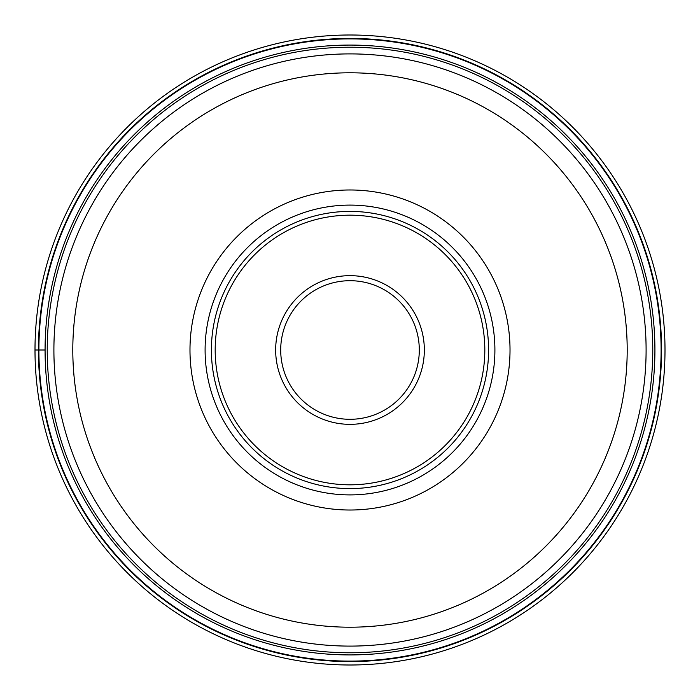 <?xml version="1.0" encoding="UTF-8"?>
<svg xmlns="http://www.w3.org/2000/svg" width="700" height="700" viewBox="0 0 700 700"><rect width="100%" height="100%" fill="white"/><g stroke="black" fill="none" stroke-linecap="round" stroke-linejoin="round"><path stroke-width="1.05" d="M35 350A315 315 0 0 1 350 35A315 315 0 0 1 665 350A315 315 0 0 1 350 665A315 315 0 0 1 35 350A315 315 0 0 1 350 35A315 315 0 0 1 665 350A315 315 0 0 1 350 665A315 315 0 0 1 35 350L45.08 350A304.92 304.92 0 0 1 350.096 45.08A304.92 304.92 0 0 1 654.92 350.192A304.92 304.92 0 0 1 349.904 654.92A304.92 304.92 0 0 1 45.08 349.808A304.92 304.92 0 0 1 350.096 45.08A304.92 304.92 0 0 1 654.92 350.192A304.92 304.92 0 0 1 349.904 654.92A304.92 304.92 0 0 1 45.08 350M661.106 350A311.106 311.106 0 0 0 350 38.894A311.106 311.106 0 0 0 38.894 350A311.106 311.106 0 0 0 350 661.106A311.106 311.106 0 0 0 661.106 350M53.9 349.729A296.1 296.1 0 0 1 350.14 53.9A296.1 296.1 0 0 1 646.1 350.271A296.1 296.1 0 0 1 349.86 646.1A296.1 296.1 0 0 1 53.9 349.729A296.1 296.1 0 0 1 350.14 53.9A296.1 296.1 0 0 1 646.1 350.271A296.1 296.1 0 0 1 349.86 646.1A296.1 296.1 0 0 1 53.9 349.729M510.02 350A160.02 160.02 0 0 0 350 189.98A160.02 160.02 0 0 0 189.98 350A160.02 160.02 0 0 0 350 510.02A160.02 160.02 0 0 0 510.02 350M494.9 350A144.9 144.9 0 0 0 350 205.1A144.9 144.9 0 0 0 205.1 350A144.9 144.9 0 0 0 350 494.9A144.9 144.9 0 0 0 494.9 350A144.9 144.9 0 0 1 350 494.9A144.9 144.9 0 0 1 205.1 350A144.9 144.9 0 0 1 350 205.1A144.9 144.9 0 0 1 494.9 350M488.6 350A138.6 138.6 0 0 0 350 211.4A138.6 138.6 0 0 0 211.4 350A138.6 138.6 0 0 0 350 488.6A138.6 138.6 0 0 0 488.6 350M280.7 349.816A69.3 69.3 0 0 0 349.904 419.3A69.3 69.3 0 0 0 419.3 350A69.3 69.3 0 0 0 350.096 280.7A69.3 69.3 0 0 0 280.7 349.816M661.57 350A311.57 311.57 0 0 1 350 661.57A311.57 311.57 0 0 1 38.43 350A311.57 311.57 0 0 1 350 38.43A311.57 311.57 0 0 1 661.57 350M652.776 350.192A302.776 302.776 0 0 0 350.096 47.224A302.776 302.776 0 0 0 47.224 350A302.776 302.776 0 0 0 349.904 652.776A302.776 302.776 0 0 0 652.776 350.192M72.8 350A277.2 277.2 0 0 1 350.131 72.8A277.2 277.2 0 0 1 627.2 350.254A277.2 277.2 0 0 1 349.869 627.2A277.2 277.2 0 0 1 72.8 350M215.18 350A134.82 134.82 0 0 1 350 215.18A134.82 134.82 0 0 1 484.82 350A134.82 134.82 0 0 1 350 484.82A134.82 134.82 0 0 1 215.18 350M424.34 350.201A74.34 74.34 0 0 0 350.096 275.66A74.34 74.34 0 0 0 275.66 350A74.34 74.34 0 0 0 349.904 424.34A74.34 74.34 0 0 0 424.34 350.201M280.7 350A69.3 69.3 0 0 0 349.904 419.3A69.3 69.3 0 0 0 419.3 350"/></g></svg>
